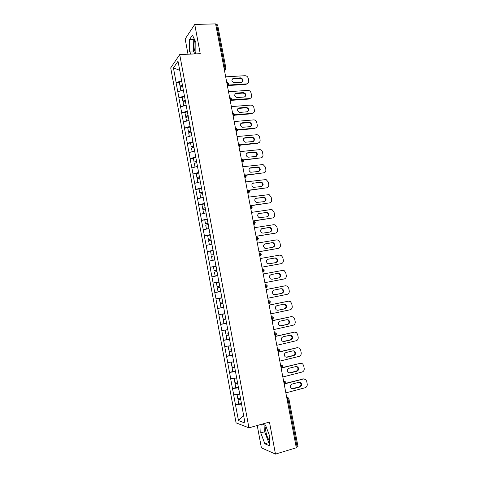 <?xml version="1.0" encoding="UTF-8"?>
<svg xmlns="http://www.w3.org/2000/svg" width="478" height="478" viewBox="0 0 478 478"><rect width="100%" height="100%" fill="white"/><g stroke="black" fill="none" stroke-linecap="round" stroke-linejoin="round"><path stroke-width="0.72" d="M266.001 426.43C265.553 427.798 265.559 429.752 266.013 432.279C266.784 436.032 267.985 438.876 269.616 440.812M195.872 53.871L194.343 49.658C193.709 45.768 193.847 42.518 194.749 39.907M257.236 425.498L261.4 447.838L275.477 454.1L296.306 447.772L215.608 23.9L194.743 24.432L185.165 38.975L188.003 54.211M170.712 67.876L236.078 422.851L248.942 427.84L179.71 54.576L170.712 67.876M243.565 415.322L238.492 420.586L244.993 423.024L238.994 390.042M238.492 420.586L235.457 404.669L241.486 403.486M239.651 394.165L233.634 394.81L235.457 404.669M233.742 394.84L232.469 388.489L236.007 387.592M236.652 377.949L230.659 378.666L232.469 388.489M230.76 378.69L229.494 372.368L233.419 371.412M233.658 361.792L227.689 362.581L229.494 372.368M227.791 362.593L226.53 356.307L231.023 355.256M230.677 345.696L224.732 346.55L226.53 356.307M224.833 346.562L223.579 340.3L228.98 339.099M227.707 329.659L221.786 330.585L223.579 340.3M221.888 330.585L220.639 324.353L226.596 323.086M224.75 313.682L218.852 314.667L220.639 324.353M218.954 314.661L217.711 308.465L223.668 307.258M221.804 297.758L215.931 298.816L217.711 308.465M216.026 298.804L214.789 292.632L220.746 291.484M218.966 281.871L213.015 283.018L214.789 292.632M213.11 283L210.111 267.28L216.068 266.228M216.038 266.067L210.111 267.28M210.206 267.25L207.219 251.589L213.176 250.603M213.122 250.311L207.219 251.589M207.315 251.559L204.333 235.965L209.788 235.11M210.218 234.614L204.333 235.965M204.429 235.923L201.465 220.394L205.988 219.731M207.321 218.978L201.465 220.394M201.555 220.346L198.603 204.877L202.547 204.333M204.435 203.395L198.603 204.877M198.693 204.823L195.747 189.413L199.302 188.959M201.561 187.866L195.747 189.413M195.837 189.354L192.909 174.004L196.213 173.616L196.918 177.41L199.553 177.021M198.699 172.397L192.909 174.004M192.993 173.938L190.077 158.654L193.381 158.296M195.843 156.981L190.077 158.654M190.16 158.576L187.256 143.358L190.561 143.03M192.998 141.619L187.256 143.358M187.34 143.275L184.442 128.11L187.746 127.817M190.166 126.312L184.442 128.11M184.526 128.026L181.64 112.922L184.95 112.659M187.34 111.057L181.64 112.922M181.724 112.826L178.85 97.787L182.154 97.554M184.526 95.857L178.85 97.787M178.927 97.685L176.065 82.7L179.375 82.503M181.724 80.716L176.065 82.7M176.143 82.598L173.436 67.894L178.013 61.232L180.911 76.343M212.877 249.54L180.798 76.295M212.973 249.504L215.853 265.637M215.954 265.607L218.846 281.793M218.948 281.769L238.898 390.096M238.582 387.807L232.577 388.518M235.582 371.615L229.601 372.386M232.595 355.477L226.638 356.319M229.619 339.404L223.68 340.306M226.656 323.385L220.74 324.353M223.698 307.432L217.807 308.453M220.752 291.526L214.885 292.614M217.717 275.704L211.975 276.834M214.795 259.918L209.071 261.108M211.885 244.192L206.185 245.435M208.982 228.52L203.305 229.822M206.09 212.901L200.431 214.269M203.21 197.342L197.575 198.764M200.342 181.837L194.725 183.319M197.48 166.392L191.887 167.927M194.63 150.994L189.055 152.59M191.792 135.656L186.235 137.306M188.959 120.372L183.427 122.075M186.139 105.142L180.63 106.899M183.331 89.96L177.84 91.776M224.08 68.396L224.983 68.348L216.63 24.521L215.733 24.545M216.63 24.521L217.633 24.886L225.969 68.623L224.983 68.348L224.457 70.386L225.969 68.623M179.692 70.326L173.436 67.894M297.113 447.05L288.013 399.261L288.897 398.819L297.985 446.494L296.217 447.318M275.477 454.1L269.455 422.05L248.942 427.84M179.71 54.576L200.234 53.679L194.743 24.432M241.587 404.059L235.564 404.705M213.015 283.018L218.972 281.906M195.878 53.871L195.819 42.142L192.461 35.133L189.33 39.77L189.503 51.134L190.877 54.086M261.084 424.416L260.779 432.895L264.854 443.787L269.401 445.717L269.801 436.414L265.583 425.33L262.153 424.111M194.062 38.473L193.261 39.632L193.405 50.967L194.791 53.918M193.405 50.967L189.503 51.134M193.261 39.632L189.33 39.77M264.937 425.103L264.681 431.777L268.779 442.628L269.52 442.939M268.779 442.628L264.854 443.787M264.681 431.777L260.779 432.895M225.688 76.844L245.023 75.703C246.69 75.793 247.759 76.677 248.243 78.362L248.727 80.896C248.901 82.61 248.19 83.608 246.6 83.883L228.508 85.036M233.563 78.29C231.119 79.892 231.376 81.374 234.34 82.748L241.45 82.3C243.864 80.68 243.595 79.205 240.631 77.866L233.563 78.29L232.111 79.139M246.6 83.883L246.074 84.391L227.606 85.58M242.334 82.013C242.967 80.047 242.226 78.84 240.117 78.392L233.061 78.822M182.548 85.741L180.702 86.333L180.021 86.01L179.334 82.294L181.861 81.481M182.554 85.204L180.021 86.01M182.686 86.494L180.254 87.265L180.899 90.766M228.514 91.692L248.034 90.372C249.606 90.521 250.621 91.4 251.07 93.013L251.559 95.558C251.727 97.279 251.022 98.289 249.432 98.576L231.651 99.884M236.389 93.079C233.975 94.62 234.184 96.108 237.034 97.548L244.276 97.034C246.672 95.475 246.445 93.993 243.589 92.589L236.389 93.079L234.985 93.873M249.432 98.576L248.895 99.06L231.304 100.356M245.112 96.777C245.823 94.859 245.142 93.622 243.063 93.085L235.881 93.574M185.44 100.798L183.486 101.402L182.811 101.109L182.124 97.381L184.663 96.586M185.35 100.326L182.811 101.109M185.488 101.617L183.044 102.37L183.701 105.919M231.352 106.594L251.028 105.088C252.527 105.297 253.489 106.176 253.908 107.717L254.398 110.269C254.571 112.001 253.86 113.017 252.27 113.328L234.674 114.786M239.227 107.92C236.837 109.402 237.01 110.896 239.741 112.396L247.12 111.822C249.492 110.316 249.301 108.829 246.552 107.359L239.227 107.92L237.877 108.649M252.27 113.328L251.733 113.776L234.531 115.21M247.885 111.589C248.691 109.719 248.07 108.464 246.021 107.825L238.713 108.387M188.242 115.933L186.283 116.518L185.613 116.262L184.92 112.515L187.466 111.75M188.165 115.503L185.613 116.262M188.296 116.799L185.846 117.528L186.51 121.125M234.202 121.549L254.027 119.87C255.461 120.127 256.363 121 256.752 122.476L257.248 125.033C257.421 126.772 256.71 127.799 255.127 128.128L237.608 129.747M242.077 122.81C239.717 124.238 239.842 125.732 242.466 127.291L249.97 126.664C252.312 125.206 252.163 123.712 249.528 122.195L242.077 122.81L240.787 123.479M255.127 128.128L254.577 128.546L237.596 130.124M250.669 126.461C251.559 124.639 250.998 123.36 248.99 122.625L241.551 123.246M191.057 131.127L189.091 131.695L188.422 131.468L187.729 127.71L190.286 126.963M190.979 130.727L188.422 131.468M191.218 132L188.661 132.741L189.33 136.385M237.058 136.559L257.039 134.706C258.395 135.011 259.249 135.866 259.614 137.282L260.104 139.845C260.277 141.596 259.572 142.635 257.983 142.976L240.458 144.768M244.933 137.748C242.603 139.128 242.693 140.622 245.196 142.235L252.832 141.554C255.144 140.144 255.037 138.65 252.504 137.078L244.933 137.748L243.714 138.357M257.983 142.976L257.433 143.364L240.542 145.097M253.454 141.38C254.427 139.606 253.932 138.309 251.96 137.485L244.401 138.154M193.877 146.37L191.242 146.728L190.549 142.958L193.112 142.235M193.811 146.011L191.242 146.728M194.05 147.29L191.481 148.001L192.162 151.699M239.926 151.616L260.056 149.602C261.335 149.943 262.141 150.791 262.476 152.135L262.978 154.711C263.151 156.467 262.446 157.519 260.857 157.877L243.206 159.849M247.801 152.745C245.507 154.077 245.555 155.571 247.945 157.22L255.7 156.491C257.983 155.129 257.911 153.641 255.491 152.022L247.801 152.745L246.66 153.283M260.857 157.877L243.374 160.13M256.238 156.354C257.307 154.633 256.871 153.313 254.941 152.398L247.263 153.115M196.709 161.666L194.074 162.042L193.375 158.26L195.95 157.561M196.649 161.349L194.074 162.042M196.888 162.628L194.313 163.321L195.006 167.067M242.8 166.726L263.073 164.552L265.356 167.043L265.852 169.63C266.031 171.393 265.326 172.456 263.736 172.827L245.8 175.014M250.681 167.79C248.417 169.081 248.423 170.568 250.711 172.259L258.58 171.483C260.833 170.162 260.797 168.674 258.484 167.019L250.681 167.79L249.618 168.268M263.736 172.827L246.074 175.241M259.034 171.375C260.187 169.708 259.817 168.37 257.923 167.366L250.131 168.131M199.499 176.741L196.918 177.41M198.794 172.934L196.213 173.616M199.738 178.025L197.151 178.694L197.856 182.494M245.686 181.897L266.097 179.555L268.242 182.004L268.744 184.598C268.917 186.366 268.212 187.448 266.628 187.836L248.022 190.28M253.567 182.889C251.338 184.138 251.309 185.625 253.489 187.346L261.472 186.528C263.689 185.249 263.695 183.761 261.478 182.076L252.593 183.301M266.628 187.836L248.536 190.435M261.825 186.45C263.067 184.837 262.763 183.48 260.91 182.387L253.011 183.199M202.403 192.431L199.768 192.831L199.063 189.025L201.656 188.368M202.361 192.186L199.768 192.831M203.21 197.324L200.808 197.952M202.6 193.476L200.007 194.122L200.712 197.94M248.584 197.115L269.12 194.612L271.14 197.014L271.641 199.619C271.821 201.393 271.116 202.487 269.526 202.893L250.203 205.624M256.465 198.035C254.266 199.254 254.206 200.736 256.286 202.481L264.37 201.626C266.557 200.384 266.593 198.902 264.477 197.181L255.587 198.388M269.526 202.893L250.239 205.803M264.627 201.573C265.959 200.019 265.72 198.645 263.904 197.462L255.903 198.316M205.271 207.894L202.63 208.312L201.919 204.488L204.524 203.861M205.229 207.691L202.63 208.312M206.084 212.841L203.813 213.451M205.468 208.982L202.869 209.603L203.574 213.433M251.494 212.381L270.817 209.567L272.149 209.728L274.043 212.077L274.551 214.694C274.731 216.474 274.025 217.58 272.442 217.998L253.119 220.926M259.375 213.242C257.212 214.425 257.116 215.901 259.1 217.675L267.28 216.779C269.437 215.56 269.502 214.084 267.483 212.346L258.598 213.529M272.442 217.998L253.143 221.069M267.429 216.749C268.851 215.249 268.678 213.863 266.903 212.596L258.807 213.487M208.139 223.411L205.498 223.847L204.787 220.005L207.398 219.402M208.109 223.25L205.498 223.847M208.964 228.418L206.914 228.992M208.354 224.546L205.737 225.144L206.448 228.986M254.41 227.707L273.733 224.702L275.179 224.899L276.959 227.193L277.467 229.816C277.646 231.609 276.947 232.72 275.358 233.162L256.041 236.281M262.291 228.502C260.163 229.655 260.038 231.125 261.926 232.911L263.169 233.109L270.201 231.979C272.323 230.796 272.418 229.321 270.494 227.564L269.317 227.397L261.627 228.729M275.358 233.162L256.059 236.383M270.231 231.973C271.749 230.533 271.635 229.135 269.903 227.779L268.732 227.612L261.717 228.717M211.025 238.982L208.378 239.436L207.667 235.582L210.29 235.003M211.001 238.863L208.378 239.436M211.856 244.049L209.334 244.593L211.879 244.156M211.246 240.165L208.623 240.739L209.334 244.593M257.337 243.087L276.654 239.884L278.214 240.117L279.887 242.364L280.395 244.993C280.58 246.791 279.875 247.921 278.292 248.375L258.974 251.691M265.218 243.81C263.121 244.939 262.972 246.409 264.776 248.207L266.103 248.435L273.129 247.24C275.226 246.074 275.346 244.605 273.506 242.836L272.245 242.633L264.698 243.971M278.292 248.375L258.986 251.757M273.04 247.251C274.647 245.877 274.605 244.461 272.908 243.015L271.653 242.818L264.669 243.989M213.917 254.613L211.27 255.079L210.559 251.213L213.188 250.657M213.905 254.529L211.27 255.079M214.765 259.733L212.232 260.259L214.777 259.805M214.144 255.838L211.515 256.387L212.232 260.259M260.277 258.526L279.594 255.121L281.249 255.395L282.827 257.582L283.334 260.223C283.52 262.034 282.821 263.175 281.231 263.647L261.92 267.154M268.158 259.178C266.091 260.283 265.917 261.747 267.638 263.557L269.042 263.814L276.075 262.547C278.136 261.406 278.286 259.942 276.523 258.156L275.185 257.929L267.877 259.249M281.231 263.647L261.926 267.184M275.812 262.595C277.557 261.299 277.587 259.871 275.92 258.311L274.581 258.078L267.752 259.291M216.821 270.297L214.174 270.781L213.457 266.903L216.098 266.371M216.815 270.255L214.174 270.781M217.675 275.477L215.136 275.979L217.681 275.507M217.06 271.57L214.419 272.09L215.136 275.979M263.223 274.014L282.54 270.417L284.291 270.727L285.772 272.86L286.286 275.507C286.471 277.324 285.772 278.477 284.183 278.967L264.872 282.677M271.104 274.593C269.072 275.687 268.875 277.144 270.518 278.961L272 279.254L279.021 277.909C281.058 276.786 281.231 275.328 279.54 273.536L278.13 273.279L271.104 274.593M271.833 279.277L278.411 278.023C280.443 276.899 280.616 275.447 278.931 273.655L277.527 273.398L270.966 274.629M219.737 286.041L217.09 286.537L216.367 282.647L219.014 282.139M219.737 286.035L217.09 286.537M220.705 291.263L218.052 291.753L217.329 287.858L219.982 287.356L217.329 287.858M266.186 289.554L285.491 285.76L287.332 286.107L288.73 288.186L289.244 290.845C289.429 292.667 288.73 293.833 287.147 294.34L267.841 298.248M274.067 290.068C272.06 291.144 271.839 292.596 273.41 294.418L274.958 294.741L281.984 293.331C283.992 292.225 284.183 290.767 282.57 288.963L281.094 288.676L274.067 290.068M285.491 285.76L266.18 289.525M274.533 294.777L281.369 293.402C283.37 292.303 283.562 290.851 281.948 289.053L280.843 288.73M221.84 297.949L219.288 298.445L220.011 302.353L222.67 301.875M221.846 297.979L219.288 298.445M223.638 307.121L220.979 307.587L220.256 303.673L222.909 303.154M222.915 303.201L220.256 303.673M269.156 305.155L288.461 301.158L290.379 301.54L291.7 303.572L292.213 306.237C292.405 308.071 291.705 309.248 290.122 309.768L270.817 313.879M277.037 305.597C275.053 306.661 274.82 308.107 276.326 309.935L277.933 310.288L284.96 308.8C286.937 307.707 287.153 306.261 285.599 304.45L284.057 304.133L277.037 305.597M288.461 301.158L269.138 305.089M287.828 301.218L288.365 301.17M277.933 310.288L284.332 308.842C286.304 307.754 286.519 306.308 284.972 304.504L283.974 304.151M224.768 313.789L222.216 314.303L222.945 318.229L225.616 317.774M224.785 313.861L222.216 314.303M226.59 323.032L223.913 323.481L223.19 319.549L225.843 319.017M225.861 319.101L223.19 319.549M272.131 320.81L291.437 316.615L293.432 317.028L294.681 319.005L295.195 321.682C295.386 323.522 294.687 324.711 293.104 325.255L273.798 329.563M280.018 321.18C278.065 322.232 277.808 323.678 279.248 325.506L280.915 325.888L287.941 324.329C289.895 323.248 290.122 321.802 288.64 319.985L287.039 319.645L280.018 321.18M291.437 316.615L272.113 320.702M290.797 316.639L291.538 316.591M280.198 325.912L287.308 324.335C289.256 323.259 289.489 321.814 288.007 320.009L287.081 319.633M227.713 329.689L225.162 330.22L225.891 334.158L228.568 333.728M227.737 329.802L225.162 330.22M229.548 339.01L226.865 339.428L226.136 335.484L228.789 334.935M228.813 335.06L226.136 335.484M275.125 336.524L294.424 332.12L296.491 332.569L297.669 334.492L298.188 337.181C298.374 339.027 297.68 340.234 296.097 340.79L276.798 345.307M283.006 336.817C281.076 337.862 280.807 339.302 282.193 341.137L283.908 341.543L290.935 339.912C292.859 338.836 293.11 337.396 291.682 335.58L290.032 335.209L283.006 336.817M294.424 332.12L275.095 336.375M293.779 332.114L294.669 332.079M283.066 341.555L290.289 339.888C292.219 338.818 292.464 337.378 291.042 335.562L290.182 335.18M228.538 346.012L228.114 346.192L228.843 350.141L231.531 349.741M230.695 345.797L228.114 346.192M232.511 355.04L229.822 355.435L229.087 351.479L231.746 350.912M231.782 351.079L229.087 351.479M278.124 352.286L297.424 347.685L299.551 348.163L300.668 350.039L301.188 352.734C301.379 354.592 300.68 355.805 299.103 356.385L279.803 361.105M286.011 352.513C284.105 353.553 283.818 354.987 285.151 356.821L286.914 357.251L293.934 355.548C295.84 354.479 296.103 353.039 294.729 351.222L293.032 350.828L286.011 352.513M297.424 347.685L278.088 352.101M296.772 347.643L297.812 347.62M285.952 357.245L293.289 355.489C295.189 354.425 295.452 352.991 294.084 351.175L293.295 350.786M231.292 362.115L231.812 366.19L234.507 365.813M233.67 361.852L231.077 362.222M235.493 371.131L232.792 371.496L232.057 367.528L234.716 366.943M234.758 367.152L232.057 367.528M281.817 367.94L300.435 363.298L302.622 363.812L303.679 365.64L304.199 368.347C304.39 370.211 303.697 371.436 302.114 372.033L282.821 376.963M289.023 368.263C287.141 369.297 286.836 370.731 288.12 372.565L289.931 373.019L296.952 371.239C298.834 370.181 299.114 368.741 297.788 366.925L296.043 366.507L289.023 368.263M300.435 363.298L282.325 367.576M299.772 363.226L300.961 363.226M288.849 372.983L296.294 371.149C298.176 370.091 298.451 368.658 297.131 366.841L296.414 366.447M234.13 378.265L234.788 382.292L237.494 381.94M236.652 377.967L234.053 378.313M238.48 387.276L235.774 387.622L235.033 383.637L237.697 383.033M237.745 383.29L235.033 383.637M285.575 383.625L303.452 378.97L305.693 379.514L306.697 381.295L307.223 384.007C307.414 385.883 306.721 387.126 305.143 387.736L285.85 392.874M292.046 384.073C290.182 385.101 289.871 386.535 291.102 388.369L292.96 388.847L299.975 386.989C301.839 385.931 302.126 384.497 300.853 382.675L299.061 382.239L292.046 384.073M303.452 378.97L285.736 383.296M302.783 378.863L304.11 378.893M291.759 388.781L299.312 386.863C301.17 385.806 301.463 384.372 300.19 382.561L299.539 382.173M237.034 394.464L237.775 398.455L240.494 398.126M240.685 399.184L238.02 399.805L238.761 403.802M240.745 399.483L238.02 399.805M286.752 397.618L288.013 399.261L287.117 399.506M224.511 70.648L225.849 69.525M226.793 82.634L227.875 83.548L227.349 85.556M227.397 85.801L228.86 83.787L227.462 82.598M229.691 97.853L230.778 98.797L230.575 100.733L230.247 100.786M230.288 101.013L231.621 99.938M232.595 113.125L233.694 114.105L233.497 115.999L233.156 116.07M233.198 116.273L234.519 115.228M235.511 128.451L236.622 129.466L236.431 131.319L236.078 131.402M236.114 131.593L237.429 130.578M238.444 143.83L239.562 144.882L239.376 146.698L239.006 146.794M239.036 146.961L240.35 145.981M241.378 159.27L242.507 160.351L242.334 162.126L241.946 162.245M241.976 162.389L243.272 161.445M244.33 174.757L245.465 175.88L245.298 177.619L244.897 177.744M244.921 177.876L246.212 176.962M247.287 190.304L248.429 191.463L248.273 193.16L247.861 193.303M247.879 193.411L249.152 192.538M250.257 205.91L251.41 207.099L251.261 208.761L250.831 208.916M250.848 209.006L252.103 208.175M253.238 221.565L254.398 222.796L254.26 224.421L253.812 224.582M253.83 224.654L255.067 223.871M256.232 237.285L257.403 238.546L257.266 240.135L256.811 240.315M256.817 240.362L258.03 239.627M259.237 253.053L260.414 254.356L260.283 255.915L259.811 256.094M259.817 256.124L261.006 255.443M262.249 268.887L263.515 269.024L264.358 270.064L262.828 271.934M262.828 271.946L263.987 271.319M265.84 287.738L266.354 287.637L267.387 285.958L266.587 284.93L265.571 284.715L266.467 286.149L266.354 287.637L265.858 287.834M268.307 300.716L268.606 300.656L268.301 300.686M268.875 303.697L269.407 303.584L270.429 301.905L269.664 300.889L268.606 300.656L269.514 302.132L269.407 303.584L268.893 303.787M271.355 316.717L271.653 316.657L271.343 316.669M271.922 319.716L272.466 319.597L273.482 317.912L272.753 316.908L271.653 316.657L272.568 318.175L272.466 319.597L271.94 319.806M274.414 332.784L274.713 332.712L274.396 332.712M274.987 335.789L275.543 335.664L276.541 333.973L275.842 332.987L274.713 332.712L275.633 334.271L275.543 335.664L274.999 335.879M277.479 348.898L277.778 348.832L277.461 348.809M278.059 351.928L278.626 351.796L279.612 350.093L278.949 349.119L277.778 348.832L278.71 350.428L278.626 351.796L278.071 352.005M280.562 365.078L280.861 365.007L280.538 364.965M283.651 381.319L283.95 381.241L283.627 381.181M288.897 398.819L288.306 397.875L286.722 397.457M228.729 84.708L227.343 85.544M262.81 271.839L263.312 271.743L263.432 270.225L262.547 268.827M266.981 287.254L266.156 287.774M281.142 368.126L281.721 367.982L282.695 366.279L282.056 365.312L280.861 365.007L281.799 366.65L281.452 368.126M284.237 384.384L284.828 384.234L285.79 382.52L285.175 381.564L283.95 381.241L284.9 382.926L284.547 384.372M240.595 77.872L240.081 78.398M243.427 92.589L242.902 93.091M246.26 107.365L245.734 107.831M249.11 122.189L248.572 122.619M251.966 137.061L251.422 137.467M254.834 151.986L254.284 152.357M257.714 166.965L257.152 167.306M260.6 181.993L260.032 182.303M263.498 197.073L262.924 197.354M266.401 212.208L265.822 212.459M269.317 227.397L268.732 227.612M272.245 242.633L271.653 242.818M275.185 257.929L274.581 258.078M279.021 277.909L278.411 278.023M278.13 273.279L277.527 273.398M274.958 294.741L274.659 294.777M281.984 293.331L281.369 293.402M284.96 308.8L284.332 308.842M280.915 325.888L280.293 325.894M287.941 324.329L287.308 324.335M283.908 341.543L283.281 341.513M290.935 339.912L290.289 339.888M286.914 357.251L286.28 357.191M293.934 355.548L293.289 355.489M289.931 373.019L289.286 372.924M296.952 371.239L296.294 371.149M292.96 388.847L292.309 388.716M299.975 386.989L299.312 386.863M230.241 100.756L231.758 99.006L230.354 97.829M233.15 116.029L234.668 114.284L233.252 113.107M236.066 131.354L237.59 129.61L236.162 128.439M238.994 146.734L240.524 144.995L239.179 143.83M241.934 162.173L243.463 160.429L242.197 159.276M244.885 177.667L246.421 175.928L245.226 174.781M247.843 193.22L249.385 191.475L248.261 190.346M250.813 208.826L252.354 207.082L251.297 205.97M253.8 224.493L255.342 222.742L254.344 221.649M256.788 240.219L257.266 240.135L258.335 238.462L257.397 237.381M259.793 255.999L260.283 255.915L261.341 254.236L260.45 253.173M240.631 77.866L240.117 78.392M243.589 92.589L243.063 93.085M246.552 107.359L246.021 107.825M249.528 122.195L248.99 122.625M252.504 137.078L251.96 137.485M255.491 152.022L254.941 152.398M258.484 167.019L257.923 167.366M261.478 182.076L260.91 182.387M264.477 197.181L263.904 197.462M267.483 212.346L266.903 212.596M270.494 227.564L269.903 227.779M273.506 242.836L272.908 243.015M276.523 258.156L275.92 258.311M279.54 273.536L278.931 273.655M282.57 288.963L281.948 289.053M285.599 304.45L284.972 304.504M288.64 319.985L288.007 320.009M291.682 335.58L291.042 335.562M294.729 351.222L294.084 351.175M297.788 366.925L297.131 366.841M300.853 382.675L300.19 382.561"/></g></svg>
